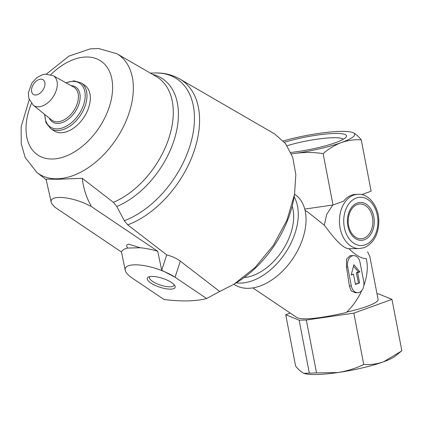 <?xml version="1.0" encoding="UTF-8"?>
<svg xmlns="http://www.w3.org/2000/svg" width="423" height="423" viewBox="0 0 423 423"><rect width="100%" height="100%" fill="white"/><g stroke="black" fill="none" stroke-linecap="round" stroke-linejoin="round"><path stroke-width="0.63" d="M290.834 152.449A39.889 6.514 -10.9 0 0 346.151 136.967A39.889 6.514 -10.9 0 0 327.518 133.88A39.889 6.514 -10.9 0 0 284.462 142.239M283.304 140.922A48.28 7.884 169.1 0 1 318.873 133.398A48.28 7.884 169.1 0 1 352.306 132.383A48.28 7.884 169.1 0 1 352.935 132.605A48.28 7.884 169.1 0 1 341.382 142.556A48.28 7.884 169.1 0 1 295.767 153.295A48.28 7.884 169.1 0 1 291.452 153.882M377.03 293.932L378.537 293.895L391.957 299.352L401.85 350.715L395.378 356.055A48.28 7.884 169.1 0 1 383.598 361.792A48.28 7.884 169.1 0 1 337.982 372.531A48.28 7.884 169.1 0 1 304.549 373.546A48.28 7.884 169.1 0 1 304.412 373.504M361.845 290.464A46.768 29.51 123.9 0 1 346.273 312.549C319.439 318.561 303.016 320.259 297.004 317.631L252.832 287.899M305.062 210.3L308.457 212.584L324.304 225.2C331.532 234.532 341.403 248.364 348.98 248.713C355.653 255.243 361.406 258.559 366.239 258.665A46.768 29.51 123.9 0 1 363.796 285.699M353.654 255.624L349.985 255.709L346.559 259.177L346.469 266.939L349.387 285.959L351.18 290.924L355.373 292.764L357.731 292.721A9.052 6.414 -91.3 0 1 351.333 285.916L347.674 266.913A9.052 6.414 -91.3 0 1 353.654 255.624A9.052 6.414 -91.3 0 1 360.052 262.434L363.711 281.432A9.052 6.414 -91.3 0 1 357.731 292.721M367.566 251.759L369.829 256.523L378.099 299.484A39.979 6.53 169.1 0 1 346.765 312.068M359.339 248.576L364.24 247.651C373.763 243.204 378.622 234.326 378.823 221.023C378.823 206.35 368.66 193.507 358.075 194.279A27.157 19.241 -91.3 0 0 339.473 221.879A27.157 19.241 -91.3 0 0 359.339 248.576L348.98 248.713M294.567 194.141L294.82 194.316A54.313 34.268 123.9 0 1 298.617 248.698A54.313 34.268 123.9 0 1 248.386 288.317A54.313 34.268 123.9 0 1 234.168 284.43L233.914 284.256M294.117 196.785A54.313 34.268 123.9 0 1 286.9 250.569A54.313 34.268 123.9 0 1 240.618 283.087A54.313 34.268 123.9 0 1 236.193 282.85M324.304 225.2L326.72 214.398L332.764 205.028M90.982 205.552L90.548 206.207L90.982 205.552C86.361 197.557 83.458 188.478 82.258 178.316L113.406 202.337L116.785 206.493L124.32 220.732L127.704 224.867L166.741 254.895L161.702 270.207L175.043 277.266A30.176 9.539 -161.8 0 0 142.207 265.332A30.176 9.539 -161.8 0 0 125.25 270.382A30.176 9.539 -161.8 0 0 132.468 278.26L164.045 299.51C181.927 301.673 196.119 301.345 206.62 298.522L175.048 277.271L180.346 261.16L219.722 291.495L233.972 284.219L255.132 267.415L273.374 245.356L286.947 220.156L294.556 194.21L295.83 174.609L292.737 157.351L285.483 143.503L274.511 133.853L179.865 79.048A85.832 54.155 123.9 0 1 193.475 152.92A85.832 54.155 123.9 0 1 127.704 224.867M180.346 261.16C176.729 258.448 172.198 256.364 166.741 254.895M82.258 178.316L57.898 179.262L46.07 179.156L51.199 202.168A25.65 8.111 -161.8 0 0 54.905 207.037L54.652 206.821M65.898 82.749L74.184 80.867L81.311 82.987L84.642 85.229A27.458 17.322 123.9 0 1 86.562 112.724A27.458 17.322 123.9 0 1 61.171 132.753A27.458 17.322 123.9 0 1 53.98 130.786L50.649 128.544L46.001 122.739L44.627 114.353M125.25 270.382L121.517 252.06L54.588 207.011M121.517 252.06A38.884 12.293 18.2 0 1 127.757 248.052L140.378 247.756A38.884 12.293 18.2 0 1 157.705 251.214L90.776 206.17M157.705 251.214L161.702 270.207M206.62 298.522L219.722 291.495M140.378 247.756L128.47 244.14C126.313 244.79 126.075 246.096 127.757 248.052M90.548 206.207A25.65 8.111 -161.8 0 0 63.804 197.652A25.65 8.111 -161.8 0 0 51.199 202.168M151.788 276.436A14.678 4.642 -161.8 0 0 148.573 277.002A14.678 4.642 -161.8 0 0 159.783 287.201A14.678 4.642 -161.8 0 0 174.858 285.652A14.678 4.642 -161.8 0 0 151.788 276.436M233.977 284.219L237.329 282.141A87.038 54.911 -56.1 0 0 293.895 198.101L294.556 194.21M149.816 276.631A12.923 4.087 -161.8 0 0 149.478 277.176A12.923 4.087 -161.8 0 0 160.476 285.097A12.923 4.087 -161.8 0 0 174.027 285.255A12.923 4.087 -161.8 0 0 174.08 284.616M292.198 206.117A48.28 30.461 123.9 0 1 281.993 251.151A48.28 30.461 123.9 0 1 244.113 277.557M304.756 209.078L333.017 204.991L343.571 201.174A27.157 19.241 -91.3 0 1 355.949 194.331L358.075 194.279M391.957 299.352L353.845 313.147L306.337 320.021L299.146 320.19L285.726 314.733L290.263 313.089M285.726 314.733L295.614 366.096C298.58 369.765 301.345 372.171 303.92 373.324L316.52 372.896L306.337 320.021M401.316 351.164L383.598 361.792C377.073 364.023 370.453 364.927 363.738 364.51C355.579 368.433 346.992 371.103 337.982 372.531L316.52 372.896M353.845 313.147L363.738 364.51M299.146 320.19L309.324 373.06M352.935 132.605C355.51 133.758 358.276 136.169 361.242 139.833L371.13 191.196L361.665 194.622M361.242 139.833C354.537 139.416 347.918 140.32 341.382 142.556C334.889 145.036 328.803 148.727 323.13 153.628C313.94 152.217 304.819 152.106 295.767 153.295M333.017 204.991L323.13 153.628M351.217 275.013L353.866 264.676L359.883 271.873L357.615 272.698L359.587 282.929L355.457 284.42L353.491 274.189L351.217 275.013M351.323 274.612L353.491 274.189M355.378 284.007L359.587 282.929M358.455 282.955L356.351 272.724L357.615 272.698M356.351 272.724L358.424 271.91L359.883 271.873M358.424 271.91L353.448 266.305M343.323 139.225A36.383 5.943 -10.9 0 0 287.106 145.739M152.539 74.374A76.33 48.159 123.9 0 1 175.408 135.725A76.33 48.159 123.9 0 1 116.785 206.493M46.44 74.046L68.859 56.153L90.3 48.862L98.501 48.497L116.891 53.732L156.14 76.463A74.718 47.143 123.9 0 1 168.539 139.188A74.718 47.143 123.9 0 1 113.406 202.337M150.35 73.11L154.665 72.978A84.219 53.134 123.9 0 1 192.613 135.598A84.219 53.134 123.9 0 1 124.32 220.732M116.891 53.732A71.656 45.208 123.9 0 1 124.193 125.15A71.656 45.208 123.9 0 1 57.264 178.776A71.656 45.208 123.9 0 1 36.944 172.521L46.16 179.669M35.632 95.016A8.793 5.547 123.9 0 1 34.168 83.257A8.793 5.547 123.9 0 1 44.912 83.008A8.793 5.547 123.9 0 1 35.632 95.016M38.393 106.818A17.824 11.247 123.9 0 1 33.237 105.184L28.859 98.469L28.336 92.891L31.889 82.961L37.097 77.446L42.538 74.681L45.277 74.12L53.113 75.654A17.824 11.247 123.9 0 1 55.085 93.388A17.824 11.247 123.9 0 1 38.393 106.818M53.113 75.654L73.739 87.106A19.844 12.521 123.9 0 1 75.934 106.85A19.844 12.521 123.9 0 1 57.354 121.803A19.844 12.521 123.9 0 1 51.617 119.979L33.237 105.184M71.085 85.631A20.96 13.224 123.9 0 1 78.731 104.655A20.96 13.224 123.9 0 1 57.898 123.394A20.96 13.224 123.9 0 1 49.248 118.075M66.184 82.908A26.342 16.619 123.9 0 1 84.679 100.679A26.342 16.619 123.9 0 1 57.232 128.872A26.342 16.619 123.9 0 1 44.88 114.559M81.311 82.987A27.458 17.322 123.9 0 1 83.231 110.477A27.458 17.322 123.9 0 1 57.835 130.506A27.458 17.322 123.9 0 1 50.649 128.544M50.792 74.654A56.592 35.706 123.9 0 1 112.613 86.371A56.592 35.706 123.9 0 1 52.531 159.006A56.592 35.706 123.9 0 1 31.439 103.408M363.775 238.234A17.385 12.32 -91.3 0 1 348.647 225.686A17.385 12.32 -91.3 0 1 357.287 204.542A17.385 12.32 -91.3 0 1 372.42 217.084A17.385 12.32 -91.3 0 1 363.775 238.234M364.372 239.73A18.94 13.42 -91.3 0 1 347.854 216.264A18.94 13.42 -91.3 0 1 370.284 208.148A18.94 13.42 -91.3 0 1 364.372 239.73M365.34 244.764A24.137 17.1 -91.3 0 1 344.29 214.858A24.137 17.1 -91.3 0 1 372.875 204.515A24.137 17.1 -91.3 0 1 365.34 244.764M346.469 266.939L347.674 266.913M349.387 285.959L351.333 285.916M179.865 79.048C172.198 74.707 163.796 72.682 154.665 72.978M36.944 172.521L25.174 157.472L21.229 143.804L21.15 126.704L29.235 99.606"/></g></svg>
